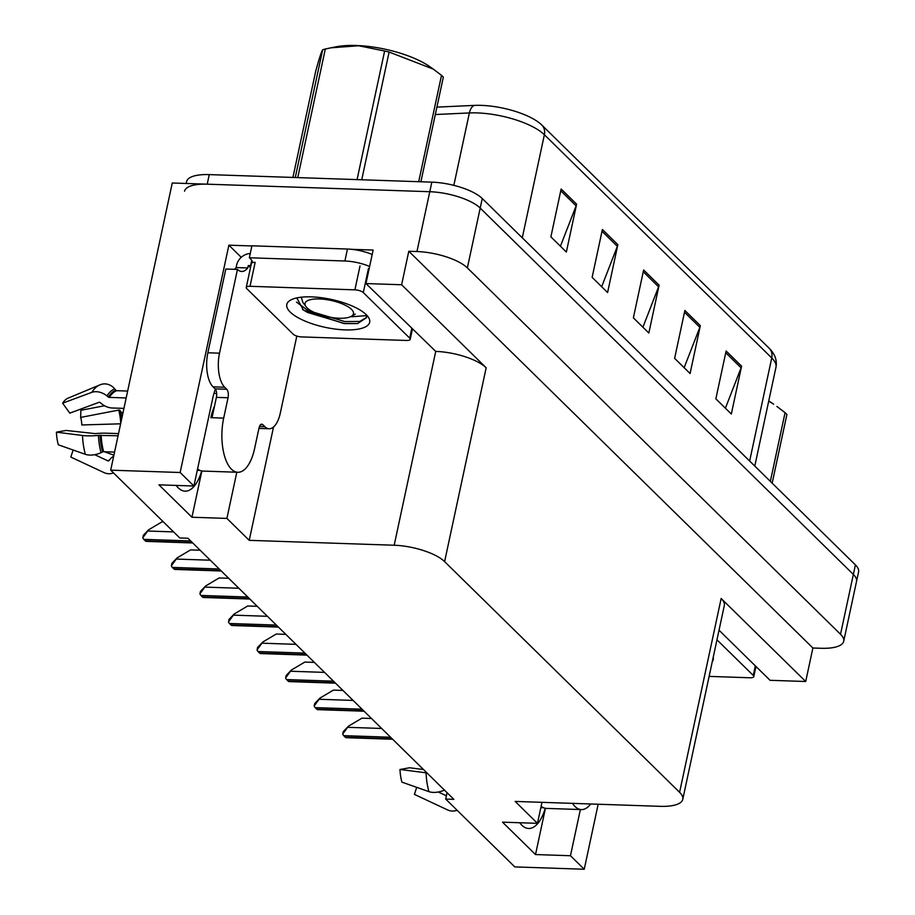 <?xml version="1.0" encoding="UTF-8"?>
<svg xmlns="http://www.w3.org/2000/svg" width="915" height="915" viewBox="0 0 915 915"><rect width="100%" height="100%" fill="white"/><g stroke="black" fill="none" stroke-linecap="round" stroke-linejoin="round"><path stroke-width="1.37" d="M215.368 389.172A41.598 18.38 91.9 0 0 212.635 398.677L193.911 486.025L180.141 472.506L110.692 470.161L172.26 183L429.776 191.715A38.99 13.142 12.1 0 1 480.203 208.082L853.363 574.448A38.99 13.142 12.1 0 1 856.532 581.437A38.99 13.142 12.1 0 0 853.363 574.448L480.203 208.082A38.99 13.142 12.1 0 0 429.776 191.715L207.213 184.178A38.99 13.142 12.1 0 0 184.556 191.189M545.237 808.265A41.598 18.38 -88.1 0 1 528.641 828.475A41.598 18.38 -88.1 0 1 519.743 822.745M241.251 257.321L228.876 245.174L251.877 245.952M351.635 249.326L373.137 250.058L365.954 283.558L435.734 351.406A38.99 13.142 -167.9 0 1 486.162 367.773L401.616 284.759L365.954 283.558M719.018 630.206L770.053 680.303L805.703 681.503L721.157 598.49A38.99 13.142 -167.9 0 1 724.325 605.478L682.773 799.321A38.99 13.142 -167.9 0 0 679.593 792.321L444.61 561.616A38.99 13.142 -167.9 0 0 394.182 545.237L249.223 540.342L273.528 427.008M812.886 648.003L408.799 251.259L416.954 251.534A38.99 13.142 12.1 0 1 467.371 267.901L840.53 634.278A38.99 13.142 12.1 0 1 843.699 641.266A38.99 13.142 12.1 0 1 821.041 648.277L812.886 648.003L805.703 681.503M447.069 792.687L445.697 799.07L514.79 866.894L584.239 869.25L598.17 804.228M180.141 472.506L228.876 245.174M401.616 284.759L408.799 251.259M110.692 470.161L179.775 537.986L187.93 538.26L453.863 799.344L445.697 799.07M541.977 802.329L537.471 823.34L515.156 801.426L660.104 806.332A38.99 13.142 -167.9 0 0 682.773 799.321M249.223 540.342L226.909 518.416L236.802 472.232M584.239 869.25L570.468 855.731L580.373 809.546M193.911 486.025L158.947 484.836L191.944 517.238L226.909 518.416M537.471 823.34L502.518 822.162L535.515 854.553L570.468 855.731M535.515 854.553L545.432 808.3M176.183 485.419A41.598 18.38 91.9 0 0 185.07 491.161A41.598 18.38 91.9 0 0 201.677 470.951M191.944 517.238L201.86 470.985M561.147 188.993L550.887 236.859L566.351 252.037L576.61 204.182L561.147 188.993M560.426 246.227L576.107 205.841A10.397 8.647 -45.5 0 0 576.61 204.182M602.39 229.493L592.131 277.348L607.594 292.537L617.854 244.671L602.39 229.493M601.67 286.727L617.351 246.329A10.397 8.647 -45.5 0 0 617.854 244.671M726.121 350.971L715.862 398.837L731.325 414.015L741.585 366.16L726.121 350.971M725.401 408.204L741.093 367.819A10.397 8.647 -45.5 0 0 741.585 366.16M684.877 310.482L674.618 358.337L690.082 373.526L700.341 325.66L684.877 310.482M684.157 367.704L699.849 327.318A10.397 8.647 -45.5 0 0 700.341 325.66M643.634 269.982L633.374 317.848L648.838 333.026L659.097 285.171L643.634 269.982M642.913 327.215L658.594 286.83A10.397 8.647 -45.5 0 0 659.097 285.171M436.901 107.124L474.256 105.397A46.791 15.772 12.1 0 1 541.6 124.84A46.791 15.772 12.1 0 1 541.772 125A12.993 10.808 134.5 0 1 541.829 125.069A12.993 10.808 134.5 0 1 544.379 134.734A51.995 17.522 -167.9 0 0 469.372 112.945L435.323 114.524M541.897 125.126L769.126 348.226A12.993 10.808 -45.5 0 1 769.195 348.295C774.971 353.979 777.224 360.304 775.966 367.281A51.995 17.522 -167.9 0 0 771.734 357.959A12.993 10.808 -45.5 0 0 769.195 348.295L541.6 124.84M186.214 183.469L186.603 181.616A38.99 13.142 12.1 0 1 209.261 174.605L431.834 182.142A38.99 13.142 12.1 0 1 482.251 198.509L855.411 564.875A38.99 13.142 12.1 0 1 858.579 571.864L843.699 641.266M142.809 537.723L143.335 535.298L148.562 529.842L142.809 537.723A6.497 2.871 -88.1 0 0 143.781 539.358L145.325 540.879A6.497 2.871 -88.1 0 0 146.389 541.383A6.497 2.871 -88.1 0 0 146.537 541.383M163.408 521.905L162.012 521.859L148.562 529.842M171.368 565.767L171.894 563.343L177.133 557.887L171.368 565.767A6.497 2.871 -88.1 0 0 172.34 567.403L173.884 568.913A6.497 2.871 -88.1 0 0 174.948 569.427A6.497 2.871 -88.1 0 0 175.097 569.427M200.122 550.224L190.572 549.904L177.133 557.887M199.928 593.812L200.454 591.387L205.692 585.932L199.928 593.812A6.497 2.871 -88.1 0 0 200.9 595.436L202.444 596.957A6.497 2.871 -88.1 0 0 203.507 597.472A6.497 2.871 -88.1 0 0 203.656 597.472M228.681 578.269L219.143 577.948L205.692 585.932M228.498 621.857L229.013 619.421L234.251 613.976L228.498 621.857A6.497 2.871 -88.1 0 0 229.459 623.481L231.015 625.002A6.497 2.871 -88.1 0 0 232.078 625.517A6.497 2.871 -88.1 0 0 232.216 625.505M257.241 606.313L247.702 605.993L234.251 613.976M257.058 649.89L257.572 647.465L262.811 642.01L257.058 649.89A6.497 2.871 -88.1 0 0 258.03 651.526L259.574 653.047A6.497 2.871 -88.1 0 0 260.638 653.562A6.497 2.871 -88.1 0 0 260.786 653.55M285.812 634.358L276.261 634.026L262.811 642.01M572.481 803.359A38.99 17.236 91.9 0 0 575.02 806.504A38.99 17.236 91.9 0 0 581.402 809.581A38.99 17.236 91.9 0 0 590.713 803.976M581.402 809.581L546.438 808.403A38.99 17.236 -88.1 0 1 541.131 806.275M540.834 807.648L543.556 807.739M423.496 769.538L409.646 767.765L399.981 769.469A29.898 13.21 91.9 0 0 401.914 782.131L428.929 791.647A14.297 7.56 164 0 0 444.427 790.08M446.406 795.798L438.285 792.001M416.714 787.335L414.404 794.392L447.515 809.878A14.297 12.638 -109.2 0 0 456.459 810.438A14.297 12.638 -109.2 0 0 457.054 810.21L456.459 810.438M399.981 769.469L426.07 772.809A14.297 2.162 -2.4 0 0 426.928 772.912M214.522 406.111A38.99 17.236 -88.1 0 0 210.862 417.675L212.028 417.709L216.386 397.373A6.497 2.871 91.9 0 0 215.094 388.864L226.748 389.252A6.497 2.871 -88.1 0 1 228.041 397.762L223.683 418.109A38.99 17.236 91.9 0 0 231.449 469.189A38.99 17.236 91.9 0 0 237.831 472.266A38.99 17.236 91.9 0 0 254.622 448.476L258.979 428.14A6.497 2.871 -88.1 0 1 261.77 424.171A6.497 2.871 -88.1 0 1 262.834 424.686L260.683 424.617M237.831 472.266L202.878 471.076A38.99 17.236 -88.1 0 1 197.571 468.96M197.274 470.333L199.985 470.424M68.373 398.025A29.898 13.21 91.9 0 0 67.984 398.185L99.701 384.963A44.458 19.65 91.9 0 1 100.284 384.746A14.297 12.638 70.8 0 1 100.902 384.506A14.297 12.638 70.8 0 1 114.752 388.909L115.873 390.236A1.304 1.144 -109.2 0 0 116.754 390.694L127.654 391.06M126.167 397.956L109.262 397.385A1.304 0.938 33.1 0 1 108.302 397.007L106.941 395.898A14.297 10.362 -146.9 0 0 91.752 392.375L62.632 403.16L69.792 413.145L98.9 402.36A1.304 0.938 33.1 0 1 100.284 402.68L101.645 403.79A14.297 10.362 -146.9 0 0 112.293 407.999L123.937 408.387M118.527 433.596L106.895 433.207A14.297 2.162 -2.4 0 0 95.252 433.619L66.086 430.45L56.421 432.154L82.499 435.494A14.297 2.162 -2.4 0 0 98.465 435.414L118.069 435.78M114.569 452.09L103.669 451.713A1.304 0.686 -16 0 0 102.64 451.941L101.085 452.662A14.297 7.56 164 0 1 85.37 454.32L58.343 444.816A29.898 13.21 91.9 0 1 56.421 432.154M113.677 456.219A14.297 12.638 -109.2 0 0 110.086 459.25L109.079 460.508A1.304 1.144 70.8 0 1 107.798 460.805L94.714 454.686M120.631 423.817L81.812 424.96A17.831 7.88 91.9 0 0 80.669 417.412L118.664 410.092A1.304 0.686 164 0 1 119.842 410.332L120.403 411.132A14.297 7.56 -16 0 0 122.93 413.1M104.344 451.736L113.906 455.201M73.143 450.02L70.832 457.077L103.944 472.563A14.297 12.638 -109.2 0 0 112.888 473.124A14.297 12.638 -109.2 0 0 113.483 472.895M67.984 398.185A29.898 13.21 91.9 0 0 62.632 403.16M104.539 405.745L80.863 410.297L80.669 417.412M234.434 269.319A25.997 11.495 91.9 0 0 236.104 267.557L236.619 265.156A12.993 10.808 134.5 0 1 250.241 253.581M215.094 388.864L213.035 386.839A25.997 11.495 -88.1 0 1 207.854 352.778L225.811 269.033L237.465 269.422A25.997 11.495 -88.1 0 0 241.709 271.469A25.997 11.495 -88.1 0 0 247.759 267.946L248.274 265.556L250.481 267.718M296.815 336.068L280.345 412.905A25.997 11.495 -88.1 0 1 269.147 428.758A25.997 11.495 -88.1 0 1 264.904 426.71L262.834 424.686M226.748 389.252L224.69 387.228A25.997 11.495 -88.1 0 1 219.508 353.179L237.465 269.422M372.176 254.507A25.997 8.761 -167.9 0 0 347.46 249.04L251.911 245.803L249.349 257.767A25.997 8.761 12.1 0 1 252.46 262.651M347.46 249.04L344.898 261.004A25.997 8.761 12.1 0 1 369.614 266.482M247.759 267.946L236.104 267.557M251.728 260.386L250.607 265.636L248.274 265.556M344.898 261.004L249.349 257.767M713.208 657.325A42.376 14.285 12.1 0 1 712.282 661.625M716.96 639.802L753.262 675.442A6.497 2.196 12.1 0 1 753.8 676.608A6.497 2.196 12.1 0 1 750.014 677.775L709.125 676.391M345.047 329.88A42.376 14.285 12.1 0 1 298.542 317.963A42.376 14.285 12.1 0 1 290.615 300.086A42.376 14.285 12.1 0 1 311.432 296.872A42.376 14.285 12.1 0 1 368.002 316.67A42.376 14.285 12.1 0 1 345.047 329.88M296.792 297.913L303.403 310.105L344.086 323.601L357.548 323.601L366.503 317.665L366.48 315.629L351.657 316.773M354.894 289.849A6.497 2.196 12.1 0 1 363.301 292.571L409.703 338.127A6.497 2.196 12.1 0 1 410.229 339.293A6.497 2.196 12.1 0 1 406.454 340.46L301.584 336.914A6.497 2.196 12.1 0 1 293.177 334.181L246.775 288.625A6.497 2.196 12.1 0 1 246.249 287.459A6.497 2.196 12.1 0 1 250.024 286.292L354.894 289.849L360.03 265.91M246.249 287.459L251.373 263.531A6.497 2.196 12.1 0 1 255.148 262.365L250.024 286.292M302.51 309.453L307.657 312.495L344.463 323.487L357.548 323.601M296.483 302.11L308.069 310.597L344.875 321.588L359.744 321.44L366.549 317.471M768.737 401.022A61.088 20.588 12.1 0 1 773.667 404.167L768.703 401.17M770.35 481.359L785.07 412.676L776.904 406.454M785.07 412.676A70.192 23.664 12.1 0 1 786.019 413.569A70.192 23.664 12.1 0 1 786.9 414.461L772.168 483.154M357.067 179.614L384.632 51.023L358.669 45.75L330.944 47.82L336.388 46.757A61.088 20.588 12.1 0 1 430.096 66.852L433.344 69.14L389.115 52.041L361.734 179.763M295.271 177.521L322.652 49.787C321.6 51.068 319.289 58.171 315.732 71.107L292.926 177.441M322.652 49.787A70.192 23.664 12.1 0 1 325.317 49.021L297.752 177.602M330.944 47.82L325.317 49.021M384.632 51.023A70.192 23.664 12.1 0 1 389.115 52.041M418.704 181.696L441.51 75.362L433.344 69.14M441.51 75.362A70.192 23.664 12.1 0 1 442.448 76.254A70.192 23.664 12.1 0 1 443.329 77.146L420.9 181.765M307.063 307.84A24.762 8.349 12.1 0 1 306.033 306.674A24.762 8.349 12.1 0 1 320.822 299.011A24.762 8.349 12.1 0 1 351.463 309.339A24.762 8.349 12.1 0 1 351.246 316.361A24.762 8.349 12.1 0 1 329 317.059A24.762 8.349 12.1 0 1 307.063 307.84M306.033 306.674L302.819 302.35L301.298 297.192M355.26 314.12L351.246 316.361M285.617 677.935L286.143 675.51L291.37 670.055L285.617 677.935A6.497 2.871 -88.1 0 0 286.589 679.571L288.133 681.092A6.497 2.871 -88.1 0 0 289.197 681.595A6.497 2.871 -88.1 0 0 289.346 681.595M314.371 662.391L304.821 662.071L291.37 670.055M314.177 705.98L314.703 703.555L319.941 698.099L314.177 705.98A6.497 2.871 -88.1 0 0 315.149 707.615L316.693 709.125A6.497 2.871 -88.1 0 0 317.757 709.64A6.497 2.871 -88.1 0 0 317.905 709.64M342.931 690.436L333.38 690.116L319.941 698.099M342.736 734.024L343.262 731.6L348.501 726.144L342.736 734.024A6.497 2.871 -88.1 0 0 343.708 735.649L345.252 737.17A6.497 2.871 -88.1 0 0 346.316 737.684A6.497 2.871 -88.1 0 0 346.465 737.684M371.49 718.481L361.951 718.161L348.501 726.144M840.53 634.278L855.411 564.875M467.371 267.901L482.251 198.509M416.954 251.534L431.834 182.142M444.61 561.616L486.162 367.773M679.593 792.321L721.157 598.49M394.182 545.237L435.734 351.406M474.256 105.397A12.993 7.537 87.3 0 0 469.372 112.945L453.84 185.356M749.648 461.034L771.734 357.959L544.379 134.734L522.282 237.808M209.261 174.605L207.213 184.178M643.256 271.755L658.594 286.83M684.5 312.255L699.849 327.318M725.744 352.744L741.093 367.819M602.001 231.266L617.351 246.329M560.758 190.766L576.107 205.841M173.576 531.901L148.31 531.043M190.663 540.948L143.781 539.358M192.207 542.458L145.325 540.879M210.29 560.209L176.869 559.088M219.223 568.981L172.34 567.403M220.778 570.503L173.884 568.913M238.861 588.254L205.429 587.121M247.793 597.026L200.9 595.436M249.338 598.547L202.444 596.957M267.42 616.298L234 615.166M276.353 625.071L229.459 623.481M277.897 626.592L231.015 625.002M295.98 644.343L262.559 643.211M304.912 653.116L258.03 651.526M306.456 654.625L259.574 653.047M426.07 772.809A44.458 19.65 91.9 0 0 428.929 791.647M223.683 418.109L212.028 417.709M116.754 390.694A38.99 17.236 91.9 0 0 109.262 397.385M101.165 435.208A38.99 17.236 91.9 0 0 103.669 451.713M121.844 418.132A30.744 13.588 91.9 0 0 120.403 411.132M121.569 419.425A32.059 14.171 91.9 0 0 119.842 410.332M107.798 460.805A32.402 14.32 91.9 0 0 109.526 459.959M113.083 456.574A32.402 14.32 91.9 0 0 113.837 455.51M120.734 423.336A32.402 14.32 91.9 0 0 118.664 410.092M82.499 435.494A44.458 19.65 91.9 0 0 85.37 454.32M100.902 384.506L99.701 384.963A44.458 19.65 91.9 0 0 91.752 392.375M98.465 435.414A40.74 18.003 91.9 0 0 101.085 452.662M114.752 388.909A40.74 18.003 91.9 0 0 106.941 395.898M100.101 435.243A39.425 17.431 91.9 0 0 102.64 451.941M115.873 390.236A39.425 17.431 91.9 0 0 108.302 397.007M259.448 426.527L264.904 426.71M224.69 387.228L213.035 386.839M219.508 353.179L207.854 352.778M228.041 397.762L216.386 397.373M753.262 675.442L755.321 665.846M363.301 292.571L368.425 268.644M409.703 338.127L411.761 328.531M324.539 672.388L291.119 671.255M333.472 681.16L286.589 679.571M335.027 682.67L288.133 681.092M353.099 700.421L319.678 699.289M362.031 709.194L315.149 707.615M363.587 710.715L316.693 709.125M381.669 728.466L348.238 727.333M390.602 737.238L343.708 735.649M392.146 738.76L345.252 737.17M775.966 367.281L754.784 466.078M192.71 542.961L146.389 541.383M221.281 570.994L174.948 569.427M249.841 599.039L203.507 597.472M278.4 627.084L232.078 625.517M306.96 655.129L260.638 653.562M216.661 393.519L213.961 393.427M113.494 472.906L112.888 473.124M269.147 428.758L258.922 428.414M753.8 676.608L755.973 666.475M410.229 339.293L412.402 329.16M335.519 683.162L289.197 681.595M364.09 711.207L317.757 709.64M392.649 739.251L346.316 737.684"/></g></svg>
